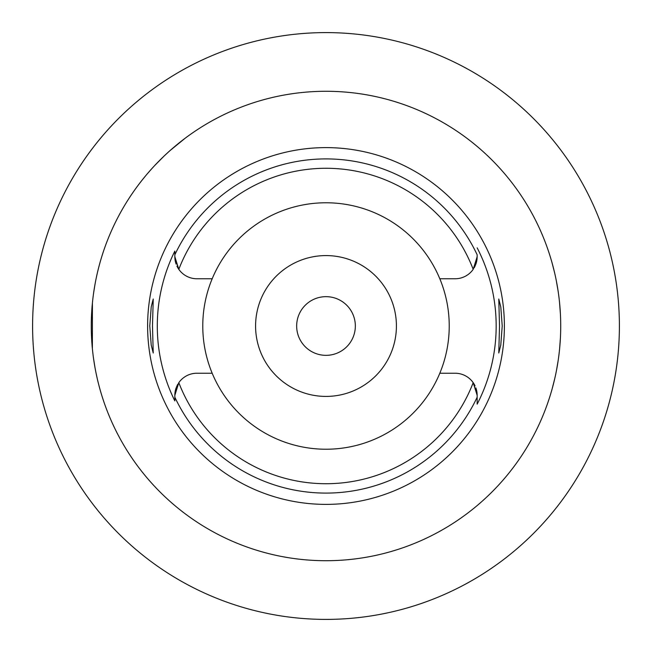 <?xml version="1.0" encoding="UTF-8"?>
<svg xmlns="http://www.w3.org/2000/svg" width="652" height="652" viewBox="0 0 652 652"><rect width="100%" height="100%" fill="white"/><g stroke="black" fill="none" stroke-linecap="round" stroke-linejoin="round"><path stroke-width="0.98" d="M176.92 266.057A22.062 22.062 0 0 0 196.904 278.763L212.185 278.763A123.228 123.228 0 0 0 326 449.228A123.228 123.228 0 0 0 439.815 278.763L455.096 278.763A22.062 22.062 0 0 0 473.189 269.333L477.158 256.701A22.062 22.062 0 0 1 476.49 262.08M439.815 278.763A123.228 123.228 0 0 0 212.185 278.763M473.189 269.333A157.719 157.719 0 0 0 178.811 269.333L174.842 256.701A22.062 22.062 0 0 0 175.51 262.08M175.527 262.161A22.062 22.062 0 0 0 176.13 264.117M439.815 373.237L455.096 373.237A22.062 22.062 0 0 1 473.189 382.667L477.158 395.299L477.158 397.215A167.099 167.099 0 0 1 174.842 397.223L174.842 400.915A168.705 168.705 0 0 1 174.842 251.085L174.842 254.777A167.099 167.099 0 0 1 477.158 254.777L477.158 256.701M175.51 389.92A22.062 22.062 0 0 0 174.842 395.299L174.842 398.299M177.841 384.191A22.062 22.062 0 0 0 176.92 385.943M176.578 386.717A22.062 22.062 0 0 0 176.39 387.182M176.13 387.883A22.062 22.062 0 0 0 175.527 389.831M212.185 373.237L196.904 373.237A22.062 22.062 0 0 0 178.811 382.667L174.842 395.299L174.842 397.223M326 147.613A178.387 178.387 0 0 0 147.613 326A178.387 178.387 0 0 0 326 504.387A178.387 178.387 0 0 0 504.387 326A178.387 178.387 0 0 0 326 147.613M152.486 326L153.228 299.007L151.223 306.905L149.781 326L151.207 344.998L153.228 352.993L152.486 326M477.158 247.841A170.172 170.172 0 0 1 477.158 404.158L477.158 397.541M477.158 397.215L477.158 404.158M502.219 326L500.793 307.002L498.772 299.007L499.513 326L498.772 352.993L500.777 345.095L502.219 326M477.158 397.182L477.158 395.299A22.062 22.062 0 0 0 476.49 389.92M476.473 389.839A22.062 22.062 0 0 0 475.87 387.883M475.08 385.943A22.062 22.062 0 0 0 473.189 382.667A157.719 157.719 0 0 1 178.811 382.667M326 396.416A70.416 70.416 0 0 0 396.416 326A70.416 70.416 0 0 0 326 255.584A70.416 70.416 0 0 0 255.584 326A70.416 70.416 0 0 0 326 396.416M326 355.34A29.34 29.34 0 0 0 355.34 326A29.34 29.34 0 0 0 326 296.66A29.34 29.34 0 0 0 296.66 326A29.34 29.34 0 0 0 326 355.34M326 32.6A293.4 293.4 0 0 1 619.4 326A293.4 293.4 0 0 1 326 619.4A293.4 293.4 0 0 1 32.6 326A293.4 293.4 0 0 1 326 32.6M138.224 185.168L139.805 183.082M139.878 182.992L141.191 181.305M141.337 181.109L142.503 179.634M142.91 179.129L145.07 176.48M147.702 173.342L150.865 169.732M151.949 168.518L153.375 166.961M154.605 165.632L164.141 156.015M164.777 155.412L168.257 152.193M170.131 150.506L185.168 138.224M97.295 273.188L96.17 278.331M94.956 284.614L93.619 292.927M92.405 303.033L92.372 348.6M93.57 358.69L94.915 367.133M96.154 373.58L97.295 378.812M326 560.72A234.72 234.72 0 0 1 91.28 326A234.72 234.72 0 0 1 326 91.28A234.72 234.72 0 0 1 560.72 326A234.72 234.72 0 0 1 326 560.72M551.673 261.452L552.032 262.723M552.114 263.009L554.607 272.78M556.384 281.11L558.12 291.167M559.538 302.463L560.427 314.264M560.427 337.736L559.555 349.342M558.161 360.556L556.441 370.629M554.648 379.024L552.138 388.894M552.04 389.252L551.673 390.548M474.159 267.809A22.062 22.062 0 0 0 475.08 266.057M475.422 265.282A22.062 22.062 0 0 0 475.61 264.818M475.87 264.117A22.062 22.062 0 0 0 476.473 262.169M174.842 256.701L174.842 254.777"/></g></svg>
